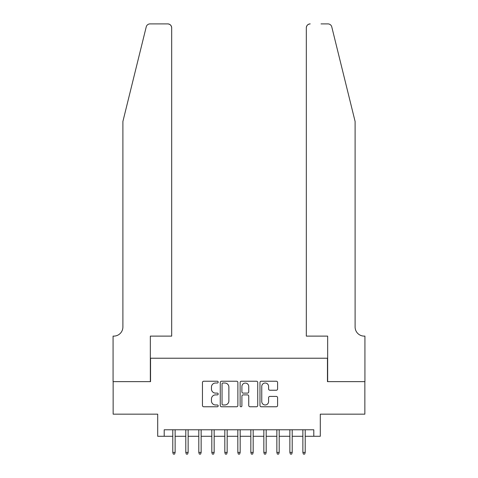 <?xml version="1.0" encoding="UTF-8"?>
<svg xmlns="http://www.w3.org/2000/svg" width="478" height="478" viewBox="0 0 478 478"><rect width="100%" height="100%" fill="white"/><g stroke="black" fill="none" stroke-linecap="round" stroke-linejoin="round"><path stroke-width="0.72" d="M218.189 382.125A0.896 0.896 0 0 0 217.293 381.229L203.724 381.229A1.279 1.279 0 0 0 202.451 382.508L202.451 405.493A1.279 1.279 0 0 0 203.724 406.766L217.293 406.766A0.896 0.896 0 0 0 218.189 405.876A0.896 0.896 0 0 0 217.293 404.98L215.536 404.98A4.087 4.087 0 0 1 211.449 400.893L211.449 398.981A4.087 4.087 0 0 1 215.536 394.894L217.293 394.894A0.896 0.896 0 0 0 218.189 393.997A0.896 0.896 0 0 0 217.293 393.107L215.536 393.107A4.087 4.087 0 0 1 211.449 389.02L211.449 387.102A4.087 4.087 0 0 1 215.536 383.015L217.293 383.015A0.896 0.896 0 0 0 218.189 382.125M276.32 390.233A1.279 1.279 0 0 0 277.593 388.955L277.593 382.508A1.279 1.279 0 0 0 276.32 381.229L261.251 381.229A1.279 1.279 0 0 0 259.972 382.508L259.972 405.493A1.279 1.279 0 0 0 261.251 406.766L276.32 406.766A1.279 1.279 0 0 0 277.593 405.493L277.593 397.702A1.279 1.279 0 0 0 276.32 396.423L269.867 396.423A1.279 1.279 0 0 0 268.594 397.702L268.594 401.568A3.418 3.418 0 0 1 265.176 404.98A3.418 3.418 0 0 1 261.759 401.568L261.759 386.433A3.418 3.418 0 0 1 265.176 383.015A3.418 3.418 0 0 1 268.594 386.433L268.594 388.955A1.279 1.279 0 0 0 269.867 390.233L276.32 390.233M164.199 436.277L164.199 429.776L313.801 429.776L313.801 436.277L320.302 436.277L320.302 414.163L364.857 414.163L364.857 381.641L327.46 381.641L327.46 358.225L150.54 358.225L150.54 381.641L113.143 381.641L113.143 414.163L157.698 414.163L157.698 436.277L172.785 436.277M237.883 382.508A1.279 1.279 0 0 0 236.604 381.229L221.541 381.229A1.279 1.279 0 0 0 220.262 382.508L220.262 405.493A1.279 1.279 0 0 0 221.541 406.766L236.604 406.766A1.279 1.279 0 0 0 237.883 405.493L237.883 382.508M241.396 381.229L256.459 381.229A1.279 1.279 0 0 1 257.738 382.508L257.738 405.493A1.279 1.279 0 0 1 256.459 406.766L250.012 406.766A1.279 1.279 0 0 1 248.739 405.493L248.739 396.172A1.279 1.279 0 0 0 247.461 394.894L243.183 394.894A1.279 1.279 0 0 0 241.904 396.172L241.904 405.876A0.896 0.896 0 0 1 241.014 406.766A0.896 0.896 0 0 1 240.117 405.876L240.117 382.508A1.279 1.279 0 0 1 241.396 381.229M175.127 436.277L185.793 436.277M188.135 436.277L198.8 436.277M201.142 436.277L211.814 436.277M214.156 436.277L224.821 436.277M227.164 436.277L237.829 436.277M240.171 436.277L250.836 436.277M253.179 436.277L263.844 436.277M266.186 436.277L276.858 436.277M279.2 436.277L289.865 436.277M292.207 436.277L302.873 436.277M305.215 436.277L313.801 436.277M222.945 383.015A0.896 0.896 0 0 0 222.049 383.912L222.049 404.089A0.896 0.896 0 0 0 222.945 404.98L224.797 404.98A4.087 4.087 0 0 0 228.878 400.893L228.878 387.102A4.087 4.087 0 0 0 224.797 383.015L222.945 383.015M248.739 386.499A3.418 3.418 0 0 0 245.322 383.081A3.418 3.418 0 0 0 241.904 386.499L241.904 391.829A1.279 1.279 0 0 0 243.183 393.107L247.461 393.107A1.279 1.279 0 0 0 248.739 391.829L248.739 386.499M172.785 452.409L173.305 454.1L174.607 454.1L175.127 452.409L172.785 452.409L172.785 429.776M175.127 452.409L175.127 429.776M146.232 26.87C147.224 24.731 147.224 24.731 146.232 26.87L122.894 121.466L122.894 327.006A9.106 9.106 0 0 1 113.788 336.112L113.077 336.112L113.077 381.641L150.343 381.641L150.343 336.112L171.68 336.112L171.68 27.802A3.902 3.902 0 0 0 167.778 23.9L150.02 23.9A3.902 3.902 0 0 0 146.232 26.87M156.981 23.9L167.778 23.9C170.132 24.151 171.429 25.448 171.68 27.802L171.68 336.112M122.894 327.006A9.106 9.106 0 0 1 113.788 336.112M347.948 92.457L331.768 26.87C330.776 24.731 330.776 24.731 331.768 26.87C330.776 24.731 330.776 24.731 331.768 26.87L355.106 121.466L355.106 327.006A9.106 9.106 0 0 0 364.212 336.112L364.923 336.112L364.923 381.641L327.657 381.641L327.657 336.112L306.32 336.112L306.32 27.802L306.32 336.112M321.019 23.9L327.98 23.9A3.902 3.902 0 0 1 331.768 26.87M310.222 23.9A3.902 3.902 0 0 0 306.32 27.802C306.571 25.448 307.868 24.151 310.222 23.9M355.106 327.006A9.106 9.106 0 0 0 364.212 336.112M185.793 452.409L186.312 454.1L187.615 454.1L188.135 452.409L185.793 452.409L185.793 429.776M188.135 452.409L188.135 429.776M198.8 452.409L199.326 454.1L200.623 454.1L201.142 452.409L198.8 452.409L198.8 429.776M201.142 452.409L201.142 429.776M211.814 452.409L212.334 454.1L213.63 454.1L214.156 452.409L211.814 452.409L211.814 429.776M214.156 452.409L214.156 429.776M224.821 452.409L225.341 454.1L226.644 454.1L227.164 452.409L224.821 452.409L224.821 429.776M227.164 452.409L227.164 429.776M237.829 452.409L238.349 454.1L239.651 454.1L240.171 452.409L237.829 452.409L237.829 429.776M240.171 452.409L240.171 429.776M250.836 452.409L251.356 454.1L252.659 454.1L253.179 452.409L250.836 452.409L250.836 429.776M253.179 452.409L253.179 429.776M263.844 452.409L264.37 454.1L265.666 454.1L266.186 452.409L263.844 452.409L263.844 429.776M266.186 452.409L266.186 429.776M276.858 452.409L277.377 454.1L278.674 454.1L279.2 452.409L276.858 452.409L276.858 429.776M279.2 452.409L279.2 429.776M289.865 452.409L290.385 454.1L291.688 454.1L292.207 452.409L289.865 452.409L289.865 429.776M292.207 452.409L292.207 429.776M302.873 452.409L303.393 454.1L304.695 454.1L305.215 452.409L302.873 452.409L302.873 429.776M305.215 452.409L305.215 429.776"/></g></svg>
